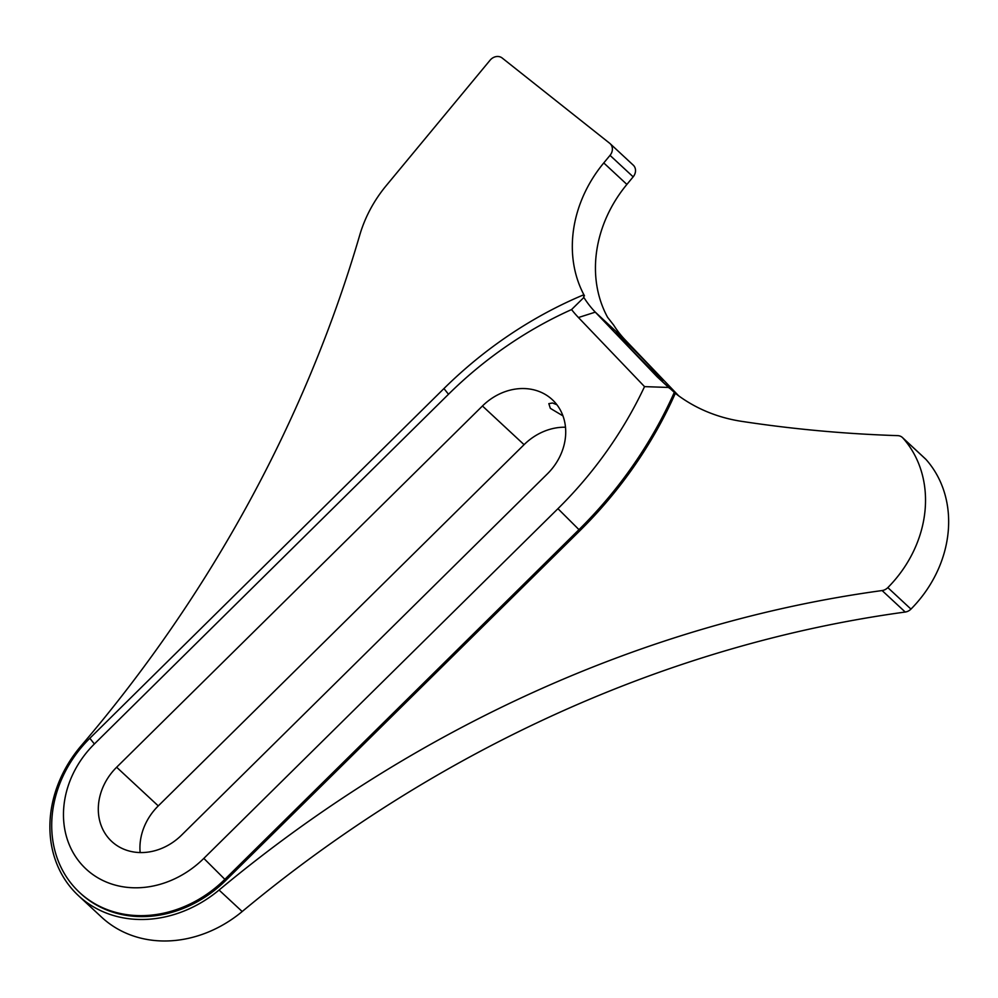<?xml version="1.0" encoding="UTF-8"?>
<svg xmlns="http://www.w3.org/2000/svg" width="998" height="998" viewBox="0 0 998 998"><rect width="100%" height="100%" fill="white"/><g stroke="black" fill="none" stroke-linecap="round" stroke-linejoin="round"><path stroke-width="1.5" d="M619.808 336.027A33.47 0.873 -134.6 0 1 646.816 362.835A33.47 0.873 -134.6 0 1 663.084 380.525A33.47 0.873 -134.6 0 1 659.366 377.381A33.47 0.873 -134.6 0 1 632.944 351.184A33.47 0.873 -134.6 0 1 616.053 332.92A33.47 0.873 -134.6 0 1 619.808 336.027M556.909 404.739L552.518 402.992L548.825 403.641L550.335 408.344L562.972 415.892M79.591 892.499L80.626 893.46A114.221 97.592 -47.1 0 0 104.291 908.941A114.221 97.592 -47.1 0 0 225.86 880.336L579.963 530.624A392.052 334.991 -47.1 0 0 675.334 393.312A185.216 158.258 -47.1 0 0 741.601 421.343A1543.482 1318.845 -47.1 0 0 897.726 435.639A9.256 7.909 132.9 0 1 900.508 436.263A9.256 7.909 132.9 0 1 902.429 437.523A9.256 7.909 132.9 0 1 902.878 437.972A115.756 98.914 132.9 0 1 887.833 587.61A9.256 7.909 132.9 0 1 882.107 590.554A1234.788 1055.073 -47.1 0 0 219.061 890.054A117.302 100.237 132.9 0 1 78.518 895.717A117.302 100.237 132.9 0 1 81.112 745.843A1234.788 1055.073 -47.1 0 0 359.754 235.066A123.478 105.514 132.9 0 1 386.201 185.665L490.08 60.217A9.256 7.909 132.9 0 1 500.659 57.098A9.256 7.909 132.9 0 1 502.181 58.009L609.728 143.313A9.256 7.909 132.9 0 1 610.127 143.662A9.256 7.909 132.9 0 1 610.028 155.364L603.765 162.936A123.478 105.514 -47.1 0 0 584.479 295.845L583.456 294.897L583.867 297.454A123.478 105.514 -47.1 0 0 595.295 312.149L657.195 376.857L674.311 392.351A392.052 334.991 132.9 0 1 578.94 529.676L224.824 879.375A114.221 97.592 132.9 0 1 103.268 907.993A114.221 97.592 132.9 0 1 79.591 892.499A114.221 97.592 132.9 0 1 89.832 738.27L443.948 388.559A392.052 334.991 132.9 0 1 583.456 294.897M547.378 473.875A54.952 46.956 -47.1 0 0 552.306 399.674A54.952 46.956 -47.1 0 0 540.928 392.226A54.952 46.956 -47.1 0 0 482.446 405.986L116.641 767.237A54.952 46.956 -47.1 0 0 111.714 841.439A54.952 46.956 -47.1 0 0 181.574 835.126L547.378 473.875M632.857 164.795A9.256 7.909 132.9 0 1 633.256 165.144A9.256 7.909 132.9 0 1 633.169 176.846L626.894 184.418A123.478 105.514 -47.1 0 0 607.607 317.339L613.758 325.211A123.478 105.514 -47.1 0 0 625.172 339.906L678.652 395.807M902.429 437.523L925.558 459.005A9.256 7.909 132.9 0 1 926.007 459.467A115.756 98.914 132.9 0 1 910.962 609.104A9.256 7.909 132.9 0 1 905.236 612.036A1234.788 1055.073 -47.1 0 0 242.19 911.536A117.302 100.237 132.9 0 1 101.646 917.212L78.518 895.717M675.334 393.312L674.311 392.351M565.504 427.219A54.952 46.956 -47.1 0 0 524.075 444.671L158.27 805.91A54.952 46.956 -47.1 0 0 140.157 852.566M644.533 386.625L578.441 317.526A138.909 118.7 132.9 0 1 571.567 309.567A370.433 316.528 -47.1 0 0 448.489 394.272L94.386 743.972A92.614 79.129 -47.1 0 0 83.233 866.227A92.614 79.129 -47.1 0 0 203.829 858.392L557.944 508.681A370.433 316.528 -47.1 0 0 644.533 386.625L668.535 387.449M571.567 309.567L583.867 297.454M610.028 155.364L633.169 176.846M603.765 162.936L626.894 184.418M902.878 437.972L926.007 459.467M887.833 587.61L910.962 609.104M882.107 590.554L905.236 612.036M219.061 890.054L242.19 911.536M578.441 317.526L595.295 312.149L625.172 339.906M657.195 376.857L669.571 388.347M482.446 405.986L524.075 444.671M116.641 767.237L158.27 805.91M225.86 880.336L203.829 858.392M579.963 530.624L557.944 508.681M89.832 738.27L94.386 743.972M443.948 388.559L448.489 394.272M610.127 143.662L633.256 165.144"/></g></svg>

